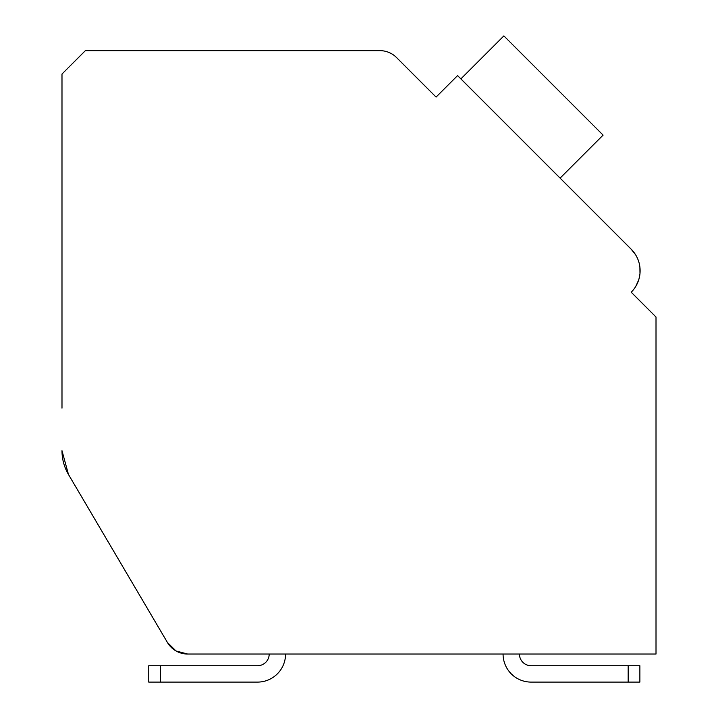 <?xml version="1.0" encoding="UTF-8"?>
<svg xmlns="http://www.w3.org/2000/svg" width="718" height="718" viewBox="0 0 718 718"><rect width="100%" height="100%" fill="white"/><g stroke="black" fill="none" stroke-linecap="round" stroke-linejoin="round"><path stroke-width="1.08" d="M628.178 682.1L531.132 682.1L628.178 682.1L531.132 682.1L628.178 682.1L531.132 682.1L628.178 682.1L531.132 682.1L628.178 682.1L531.132 682.1L628.178 682.1L531.132 682.1L628.178 682.1L531.132 682.1L628.178 682.1L531.132 682.1L628.178 682.1L531.132 682.1L628.178 682.1L628.178 665.73L639.873 665.73L639.873 682.1L639.873 665.73L639.873 682.1L531.132 682.1A28.065 28.065 0 0 1 503.067 654.035L285.567 654.035A28.065 28.065 0 0 1 257.502 682.1L148.752 682.1L148.752 665.73L257.502 665.73A11.694 11.694 0 0 0 269.196 654.035A11.694 11.694 0 0 1 257.502 665.73A11.694 11.694 0 0 0 269.196 654.035A11.694 11.694 0 0 1 257.502 665.73A11.694 11.694 0 0 0 269.196 654.035A11.694 11.694 0 0 1 257.502 665.73A11.694 11.694 0 0 0 269.196 654.035A11.694 11.694 0 0 1 257.502 665.73A11.694 11.694 0 0 0 269.196 654.035A11.694 11.694 0 0 1 257.502 665.73A11.694 11.694 0 0 0 269.196 654.035A11.694 11.694 0 0 1 257.502 665.73A11.694 11.694 0 0 0 269.196 654.035A11.694 11.694 0 0 1 257.502 665.73A11.694 11.694 0 0 0 269.196 654.035A11.694 11.694 0 0 1 257.502 665.73A11.694 11.694 0 0 0 269.196 654.035A11.694 11.694 0 0 1 257.502 665.73A11.694 11.694 0 0 0 269.196 654.035L187.613 654.035L269.196 654.035L187.613 654.035L269.196 654.035L187.613 654.035L269.196 654.035L187.613 654.035L269.196 654.035L187.613 654.035L269.196 654.035L187.613 654.035L269.196 654.035L187.613 654.035L269.196 654.035L187.613 654.035L269.196 654.035L187.613 654.035L269.196 654.035L187.613 654.035L176.009 650.957L167.456 642.52L68.461 474.445L167.456 642.52A23.389 23.389 0 0 0 187.613 654.035L656.01 654.035L656.01 317.033L631.212 292.226A30.407 30.407 0 0 0 631.212 249.227L457.572 75.587L436.068 97.083L396.489 57.503A23.389 23.389 0 0 0 379.957 50.655L85.37 50.655L61.99 74.044L61.99 408.165M61.99 450.707A46.778 46.778 0 0 0 68.461 474.445L61.99 450.707M431.114 92.128L436.068 97.083L447.646 85.514M635.493 254.612L631.212 249.227L635.493 254.612L631.212 249.227L635.493 254.612L631.212 249.227L635.493 254.612L631.212 249.227L635.493 254.612L631.212 249.227L635.493 254.612L631.212 249.227L635.493 254.612L631.212 249.227L635.493 254.612L631.212 249.227L635.493 254.612L631.212 249.227L635.493 254.612L631.212 249.227L563.406 181.43M636.166 297.18L631.212 292.226M638.401 260.67L638.67 261.46M639.891 267.069L639.98 273.567M639.926 274.061L639.011 278.826M638.652 280.038L635.789 286.347M167.456 642.52L68.461 474.445L167.456 642.52M656.01 654.035L519.437 654.035A11.694 11.694 0 0 0 531.132 665.73A11.694 11.694 0 0 1 519.437 654.035A11.694 11.694 0 0 0 531.132 665.73A11.694 11.694 0 0 1 519.437 654.035A11.694 11.694 0 0 0 531.132 665.73A11.694 11.694 0 0 1 519.437 654.035A11.694 11.694 0 0 0 531.132 665.73A11.694 11.694 0 0 1 519.437 654.035A11.694 11.694 0 0 0 531.132 665.73A11.694 11.694 0 0 1 519.437 654.035A11.694 11.694 0 0 0 531.132 665.73A11.694 11.694 0 0 1 519.437 654.035A11.694 11.694 0 0 0 531.132 665.73A11.694 11.694 0 0 1 519.437 654.035A11.694 11.694 0 0 0 531.132 665.73A11.694 11.694 0 0 1 519.437 654.035A11.694 11.694 0 0 0 531.132 665.73A11.694 11.694 0 0 1 519.437 654.035A11.694 11.694 0 0 0 531.132 665.73L628.178 665.73M560.103 178.118L603.093 135.119L503.874 35.9L460.875 78.899M160.446 682.1L160.446 665.73"/></g></svg>
